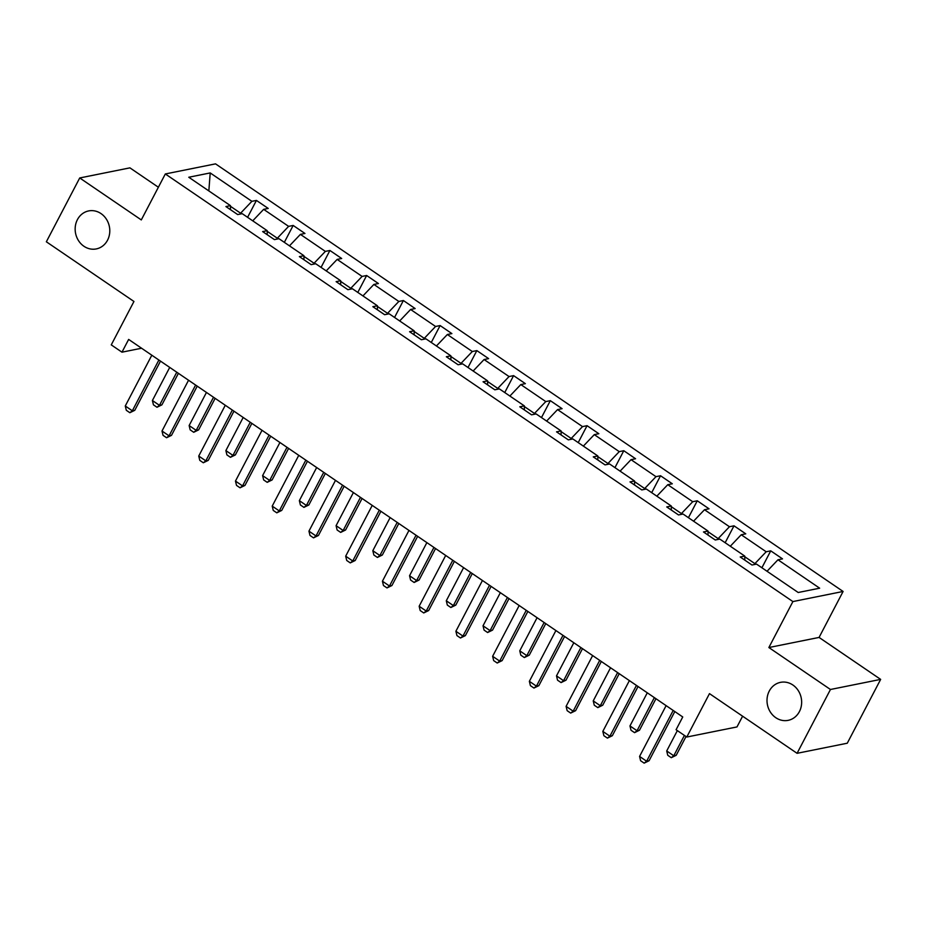 <?xml version="1.0" encoding="UTF-8"?>
<svg xmlns="http://www.w3.org/2000/svg" width="927" height="927" viewBox="0 0 927 927"><rect width="100%" height="100%" fill="white"/><g stroke="black" fill="none" stroke-linecap="round" stroke-linejoin="round"><path stroke-width="1.39" d="M107.544 240.197A19.374 17.231 78.6 0 1 96.292 248.923A19.374 17.231 78.6 0 1 78.563 240.719A19.374 17.231 78.6 0 1 77.404 219.664A19.374 17.231 78.6 0 1 88.644 210.927A19.374 17.231 78.6 0 1 106.373 219.143A19.374 17.231 78.6 0 1 107.544 240.197M799.398 711.612A19.374 17.231 78.6 0 1 788.159 720.349A19.374 17.231 78.6 0 1 770.418 712.145A19.374 17.231 78.6 0 1 769.259 691.078A19.374 17.231 78.6 0 1 780.499 682.353A19.374 17.231 78.6 0 1 798.24 690.557A19.374 17.231 78.6 0 1 799.398 711.612M880.65 679.387L819.074 637.428L768.865 647.533L830.453 689.491L880.65 679.387L847.278 743.211L797.081 753.315L709.479 693.628L686.791 737.035L736.988 726.93L742.597 716.2M830.453 689.491L797.081 753.315M158.378 187.242L129.919 167.857L79.722 177.961L46.35 241.785L133.951 301.472L111.263 344.879L121.97 352.179L141.588 348.228M843.095 591.461L215.528 163.859L165.319 173.963L792.898 601.577L843.095 591.461L819.074 637.428M240.116 214.091L240.591 213.198L230.464 206.292M240.591 213.198L251.889 201.321L256.431 200.417L247.59 217.324M208.842 190.916L210.209 172.932L251.889 201.321M252.735 220.823L263.662 209.351L268.216 208.436L256.431 200.417M263.662 209.351L288.621 226.362L293.175 225.446L284.334 242.353M289.467 245.852L300.406 234.38L304.948 233.465L293.175 225.446M300.406 234.38L325.365 251.391L329.908 250.475L321.066 267.382M326.211 270.893L337.138 259.409L341.681 258.494L329.908 250.475M337.138 259.409L362.098 276.42L366.64 275.504L357.799 292.411M362.944 295.922L373.871 284.438L378.413 283.523L366.64 275.504M373.871 284.438L398.83 301.449L403.384 300.533L394.543 317.451M399.676 320.951L410.603 309.479L415.157 308.564L403.384 300.533M410.603 309.479L435.574 326.478L440.116 325.562L431.275 342.48M436.42 345.98L447.347 334.508L451.889 333.593L440.116 325.562M447.347 334.508L472.307 351.518L476.849 350.603L468.008 367.509M473.152 371.009L484.079 359.537L488.622 358.622L476.849 350.603M484.079 359.537L509.039 376.547L513.593 375.632L504.752 392.538M509.885 396.038L520.812 384.566L525.366 383.651L513.593 375.632M520.812 384.566L545.783 401.576L550.325 400.661L541.484 417.567M546.617 421.078L557.556 409.595L562.098 408.68L550.325 400.661M557.556 409.595L582.515 426.605L587.058 425.69L578.216 442.608M583.361 446.107L594.288 434.624L598.83 433.709L587.058 425.69M594.288 434.624L619.248 451.634L623.79 450.719L614.949 467.637M620.093 471.136L631.02 459.665L635.574 458.749L623.79 450.719M631.02 459.665L655.98 476.663L660.534 475.748L651.693 492.666M656.826 496.165L667.764 484.694L672.307 483.778L660.534 475.748M667.764 484.694L692.724 501.704L697.266 500.789L688.425 517.695M693.57 521.194L704.497 509.723L709.039 508.807L697.266 500.789M704.497 509.723L729.456 526.733L733.999 525.818L725.157 542.724M730.302 546.235L741.229 534.752L745.771 533.836L733.999 525.818M741.229 534.752L766.189 551.762L770.743 550.847L761.901 567.753M767.035 571.264L777.962 559.781L782.515 558.865L770.743 550.847M777.962 559.781L819.653 588.182L798.205 592.504L756.525 564.103L751.982 565.018L740.209 556.988L744.752 556.073L719.792 539.074L715.25 539.989L703.477 531.959L708.019 531.044L683.06 514.033L678.518 514.948L666.733 506.93L671.287 506.015L646.328 489.004L641.774 489.919L630.001 481.901L634.543 480.986L609.584 463.975L605.041 464.89L593.268 456.872L597.811 455.957L572.851 438.946L568.309 439.861L556.536 431.843L561.078 430.928L536.119 413.917L531.565 414.832L519.792 406.802L524.346 405.887L499.375 388.888L494.833 389.803L483.06 381.773L487.602 380.858L462.643 363.847L458.1 364.763L446.327 356.744L450.87 355.829L425.91 338.818L421.356 339.734L409.583 331.715L414.137 330.8L389.166 313.789L384.624 314.705L372.851 306.686L377.393 305.771L352.434 288.76L347.892 289.676L336.119 281.646L340.661 280.73L315.701 263.731L311.159 264.647L299.375 256.617L303.929 255.701L278.969 238.691L274.415 239.606L262.642 231.588L267.185 230.672L242.225 213.662L237.683 214.577L225.91 206.559L230.452 205.643L188.772 177.242L210.209 172.932M686.791 737.035L676.073 729.734L682.747 716.965L128.644 339.421L121.97 352.179M267.231 234.716L267.185 230.672M276.86 239.12L277.324 238.227L267.196 231.333M277.324 238.227L288.621 226.362M303.963 259.745L303.929 255.701M313.593 264.149L314.056 263.256L303.929 256.362M314.056 263.256L325.365 251.391M340.696 284.774L340.661 280.73M350.325 289.178L350.788 288.285L340.672 281.391M350.788 288.285L362.098 276.42M377.44 309.803L377.393 305.771M387.057 314.218L387.532 313.326L377.405 306.42M387.532 313.326L398.83 301.449M414.172 334.832L414.137 330.8M423.801 339.247L424.265 338.355L414.137 331.449M424.265 338.355L435.574 326.478M450.904 359.873L450.87 355.829M460.534 364.276L460.997 363.384L450.87 356.478M460.997 363.384L472.307 351.518M487.648 384.902L487.602 380.858M497.266 389.305L497.741 388.413L487.614 381.518M497.741 388.413L509.039 376.547M524.381 409.931L524.346 405.887M534.01 414.334L534.473 413.442L524.346 406.547M534.473 413.442L545.783 401.576M561.113 434.96L561.078 430.928M570.742 439.375L571.206 438.471L561.078 431.576M571.206 438.471L582.515 426.605M597.845 459.989L597.811 455.957M607.475 464.404L607.95 463.512L597.822 456.605M607.95 463.512L619.248 451.634M634.589 485.018L634.543 480.986M644.219 489.433L644.682 488.541L634.555 481.634M644.682 488.541L655.98 476.663M671.322 510.059L671.287 506.015M680.951 514.462L681.415 513.57L671.287 506.675M681.415 513.57L692.724 501.704M708.054 535.088L708.019 531.044M717.683 539.491L718.147 538.599L708.031 531.704M718.147 538.599L729.456 526.733M744.798 560.117L744.752 556.073M754.416 564.52L754.891 563.628L744.763 556.733M754.891 563.628L766.189 551.762M768.865 647.533L792.898 601.577M79.722 177.961L141.298 219.919L165.319 173.963M230.487 209.687L230.452 205.643M673.187 710.453L646.629 761.241L649.074 760.743L644.149 763.141L640.615 760.743L639.572 756.42L666.119 705.632M674.798 711.554L649.074 760.743M639.572 756.42L646.629 761.241L644.149 763.141M677.347 730.603L666.71 750.963L673.767 755.772L684.416 735.412M676.212 755.285L671.287 757.683L673.767 755.772L676.212 755.285L686.026 736.513M671.287 757.683L667.753 755.273L666.71 750.963M636.443 685.424L609.896 736.2L612.341 735.714L607.417 738.112L603.883 735.714L602.828 731.391L629.387 680.603M638.054 686.513L612.341 735.714M602.828 731.391L609.896 736.2L607.417 738.112M599.711 660.383L573.164 711.171L575.609 710.685L570.673 713.083L567.15 710.673L566.096 706.362L592.643 655.574M601.322 661.484L575.609 710.685M566.096 706.362L573.164 711.171L570.673 713.083M647.289 692.805L629.966 725.934L637.034 730.743L654.346 697.614M639.479 730.244L634.555 732.654L637.034 730.743L639.479 730.244L655.957 698.715M634.555 732.654L631.02 730.244L629.966 725.934M610.545 667.776L593.234 700.893L600.302 705.714L617.614 672.585M602.735 705.215L597.811 707.625L600.302 705.714L602.735 705.215L619.224 673.686M597.811 707.625L594.277 705.215L593.234 700.893M562.979 635.354L536.432 686.142L538.865 685.656L533.94 688.054L530.406 685.644L529.363 681.333L555.91 630.545M564.589 636.455L538.865 685.656M529.363 681.333L536.432 686.142L533.94 688.054M573.813 642.747L556.501 675.864L563.558 680.685L580.881 647.556M566.003 680.186L561.078 682.585L563.558 680.685L566.003 680.186L582.492 648.657M561.078 682.585L557.544 680.186L556.501 675.864M526.235 610.325L499.688 661.113L502.133 660.615L497.208 663.025L493.674 660.615L492.631 656.293L519.178 605.516M527.857 611.426L502.133 660.615M492.631 656.293L499.688 661.113L497.208 663.025M537.081 617.706L519.757 650.835L526.826 655.644L544.137 622.527M529.271 655.157L524.346 657.556L526.826 655.644L529.271 655.157L545.76 623.628M524.346 657.556L520.812 655.157L519.757 650.835M489.502 585.296L462.955 636.084L465.4 635.586L460.476 637.996L456.941 635.586L455.887 631.264L482.446 580.476M491.113 586.397L465.4 635.586M455.887 631.264L462.955 636.084L460.476 637.996M500.348 592.677L483.025 625.806L490.093 630.615L507.405 597.498M492.538 630.128L487.602 632.527L490.093 630.615L492.538 630.128L509.016 598.587M487.602 632.527L484.079 630.117L483.025 625.806M452.77 560.267L426.223 611.055L428.656 610.557L423.732 612.956L420.198 610.557L419.155 606.235L445.702 555.447M454.381 561.356L428.656 610.557M419.155 606.235L426.223 611.055L423.732 612.956M463.604 567.648L446.293 600.777L453.349 605.586L470.673 572.457M455.794 605.099L450.87 607.498L453.349 605.586L455.794 605.099L472.283 573.558M450.87 607.498L447.335 605.088L446.293 600.777M416.038 535.238L389.479 586.015L391.924 585.528L386.999 587.927L383.465 585.528L382.422 581.206L408.969 530.418M417.648 536.327L391.924 585.528M382.422 581.206L389.479 586.015L386.999 587.927M426.872 542.619L409.549 575.737L416.617 580.557L433.94 547.428M419.062 580.059L414.137 582.469L416.617 580.557L419.062 580.059L435.551 548.529M414.137 582.469L410.603 580.059L409.549 575.737M379.294 510.198L352.747 560.986L355.192 560.499L350.267 562.898L346.733 560.487L345.678 556.177L372.237 505.389M380.904 511.298L355.192 560.499M345.678 556.177L352.747 560.986L350.267 562.898M390.14 517.59L372.816 550.708L379.885 555.528L397.196 522.399M382.33 555.03L377.405 557.44L379.885 555.528L382.33 555.03L398.807 523.5M377.405 557.44L373.871 555.03L372.816 550.708M342.561 485.169L316.014 535.957L318.448 535.47L313.523 537.869L310 535.458L308.946 531.148L335.493 480.36M344.172 486.269L318.448 535.47M308.946 531.148L316.014 535.957L313.523 537.869M353.396 492.561L336.084 525.679L343.152 530.499L360.464 497.37M345.586 530.001L340.661 532.399L343.152 530.499L345.586 530.001L362.075 498.471M340.661 532.399L337.127 530.001L336.084 525.679M305.829 460.14L279.27 510.928L281.715 510.429L276.791 512.84L273.256 510.429L272.214 506.107L298.761 455.331M307.44 461.24L281.715 510.429M272.214 506.107L279.27 510.928L276.791 512.84M316.663 467.521L299.351 500.65L306.408 505.458L323.732 472.341M308.853 504.972L303.929 507.37L306.408 505.458L308.853 504.972L325.342 473.442M303.929 507.37L300.394 504.972L299.351 500.65M269.085 435.111L242.538 485.899L244.983 485.4L240.058 487.811L236.524 485.4L235.47 481.078L262.028 430.29M270.696 436.211L244.983 485.4M235.47 481.078L242.538 485.899L240.058 487.811M279.931 442.492L262.608 475.621L269.676 480.429L286.988 447.312M272.121 479.943L267.196 482.341L269.676 480.429L272.121 479.943L288.598 448.401M267.196 482.341L263.662 479.931L262.608 475.621M232.353 410.082L205.806 460.858L208.251 460.371L203.314 462.77L199.792 460.371L198.737 456.049L225.284 405.261M233.963 411.171L208.251 460.371M198.737 456.049L205.806 460.858L203.314 462.77M243.187 417.463L225.875 450.592L232.944 455.4L250.255 422.272M235.377 454.914L230.452 457.312L232.944 455.4L235.377 454.914L251.866 423.372M230.452 457.312L226.918 454.902L225.875 450.592M195.62 385.053L169.073 435.829L171.507 435.342L166.582 437.741L163.048 435.342L162.005 431.02L188.552 380.232M197.231 386.142L171.507 435.342M162.005 431.02L169.073 435.829L166.582 437.741M206.454 392.434L189.143 425.551L196.2 430.371L213.523 397.243M198.645 429.873L193.72 432.283L196.2 430.371L198.645 429.873L215.134 398.343M193.72 432.283L190.186 429.873L189.143 425.551M158.888 360.012L132.329 410.8L134.774 410.313L129.85 412.712L126.315 410.302L125.272 405.991L151.819 355.203M160.498 361.113L134.774 410.313M125.272 405.991L132.329 410.8L129.85 412.712M169.722 367.405L152.399 400.522L159.467 405.342L176.779 372.214M161.912 404.844L156.987 407.254L159.467 405.342L161.912 404.844L178.401 373.314M156.987 407.254L153.453 404.844L152.399 400.522"/></g></svg>
